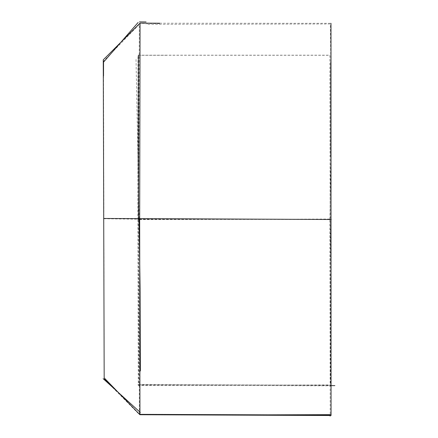 <?xml version="1.0" encoding="UTF-8"?>
<svg xmlns="http://www.w3.org/2000/svg" width="438" height="438" viewBox="0 0 438 438"><rect width="100%" height="100%" fill="white"/><g stroke="black" fill="none" stroke-linecap="round" stroke-linejoin="round"><path stroke-width="0.33" stroke-dasharray="2.19 1.64" d="M138.408 55.177L329.918 55.183L330.241 219.476L138.49 219.345L138.726 384.482L330.997 385.205M137.866 219.613L138.282 385.161L330.449 385.812L329.869 55.276L137.997 55.254L137.866 219.613L329.951 219.055M330.969 273.52L330.241 219.476M109.861 384.684L139.366 414.501L138.589 219.214L329.918 219.433L330.203 415.509M329.918 219.433L330.838 156.574M330.81 62.092L330.318 23.975L146.057 24.32M139.366 414.501L257.9 414.879M103.532 75.993L104.217 378.99M103.773 218.726L138.589 219.214L139.322 24.314L103.554 61.172M159.646 23.225L330.991 23.302M137.833 384.794C192.731 384.531 264.88 385.292 330.559 384.887M138.255 385.396L330.947 385.632M166.692 55.287L140.204 55.292M139.087 218.743L135.999 57.953M140.28 412.426L139.974 412.153M159.635 23.597L140.527 23.373"/><path stroke-width="0.66" d="M330.997 385.205L330.969 273.52M330.991 23.302L331.062 415.509L139.946 414.72L104.178 377.89L103.258 59.831L140.061 23.115L159.646 23.225M330.203 415.509L330.137 416.1M330.838 156.574L330.81 62.092M257.9 414.879L330.46 414.666M138.49 219.345L138.408 55.177M104.217 378.99L109.861 384.684M103.554 61.172L103.532 75.993M139.946 414.72L139.684 218.748L140.061 23.115M331.232 219.493L103.976 218.474M330.947 385.632L334.851 385.632M140.204 55.292L139.508 55.297M138.107 22.486L103.313 62.393M140.39 370.975L140.078 287.75L139.087 218.743M330.236 415.087L139.404 414.359M140.28 412.426L103.149 378.667M146.068 21.955L139.443 21.9"/></g></svg>
